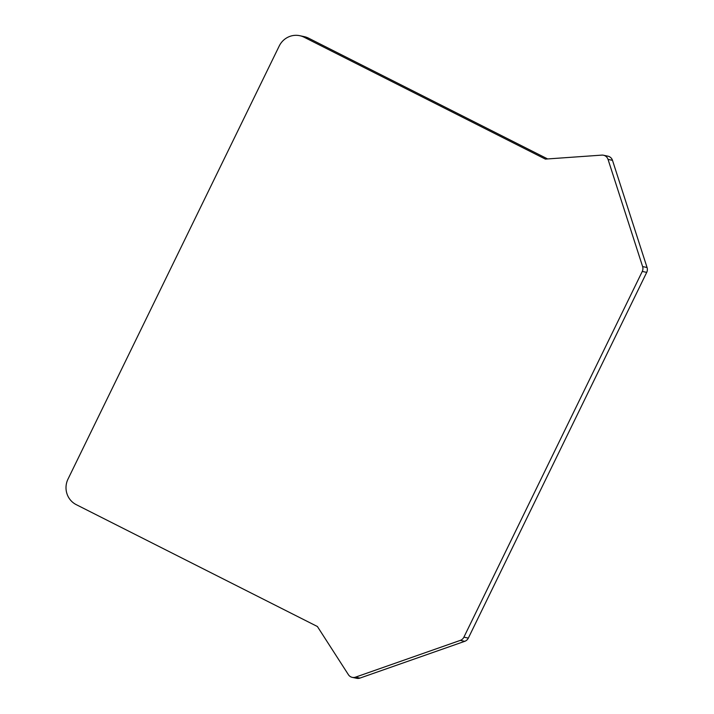 <?xml version="1.0" encoding="UTF-8"?>
<svg xmlns="http://www.w3.org/2000/svg" width="714" height="714" viewBox="0 0 714 714"><rect width="100%" height="100%" fill="white"/><g stroke="black" fill="none" stroke-linecap="round" stroke-linejoin="round"><path stroke-width="1.07" d="M299.773 35.7A19.108 18.555 101.9 0 1 304.182 37.253L545.371 159.097L601.813 155.117A6.372 6.185 101.9 0 1 608.042 159.4L642.618 266.572A6.372 6.185 101.9 0 1 642.27 271.436L463.895 637.165A6.372 6.185 101.9 0 1 460.298 640.387L355.518 677.149A6.372 6.185 101.9 0 1 348.405 674.685L317.4 626.517L76.228 504.637A19.108 18.555 101.9 0 1 67.991 479.112L279.228 46.008A19.108 18.555 101.9 0 1 299.773 35.7L304.209 36.637A19.108 18.555 101.9 0 1 308.627 38.19L547.638 158.936M603.482 155.233L607.917 156.17A6.372 6.185 101.9 0 1 612.487 160.338L647.062 267.509A6.372 6.185 101.9 0 1 646.714 272.373L468.33 638.102A6.372 6.185 101.9 0 1 464.743 641.324L359.963 678.086A6.372 6.185 101.9 0 1 356.705 678.3L352.261 677.363M359.963 678.086L355.518 677.149M464.743 641.324L460.298 640.387M308.627 38.19L304.182 37.253M612.487 160.338L608.042 159.4M647.062 267.509L642.618 266.572M646.714 272.373L642.27 271.436M468.33 638.102L463.895 637.165"/></g></svg>

